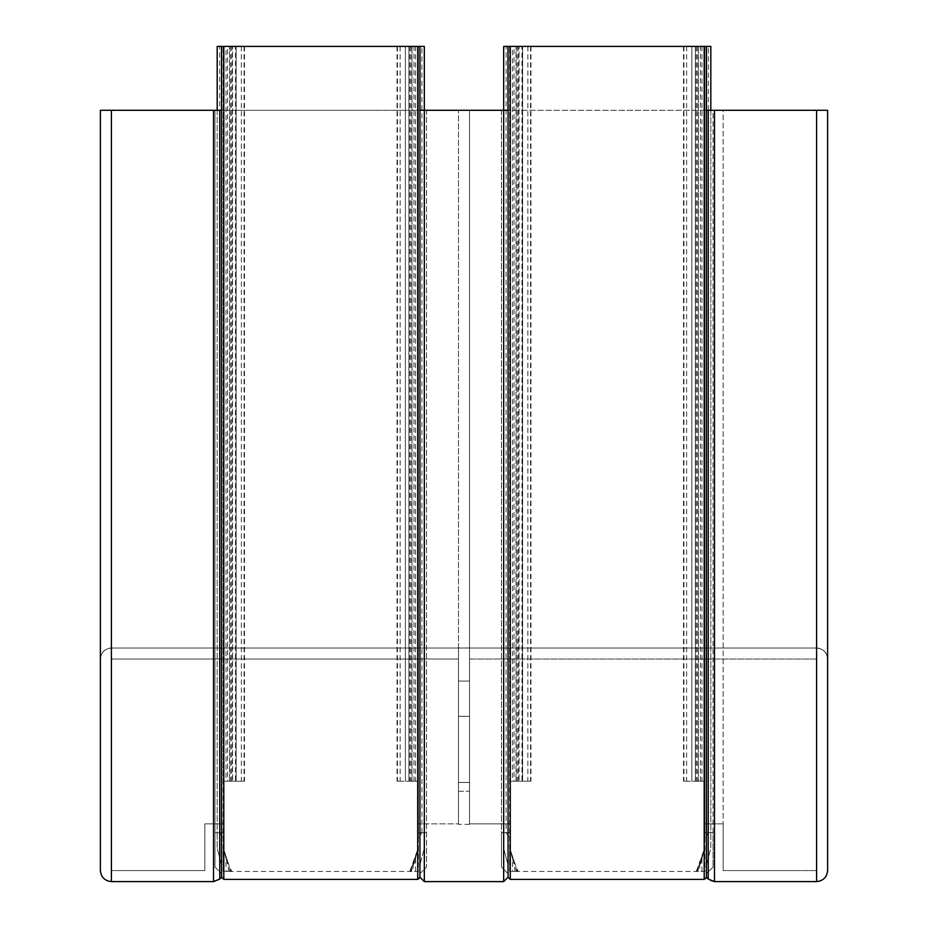 <?xml version="1.0" encoding="UTF-8"?>
<svg xmlns="http://www.w3.org/2000/svg" width="928" height="928" viewBox="0 0 928 928"><rect width="100%" height="100%" fill="white"/><g stroke="black" fill="none" stroke-linecap="round" stroke-linejoin="round"><path stroke-width="0.7" stroke-dasharray="4.64 3.48" d="M469.51 791.248L469.51 681.059L469.51 791.248L458.49 791.248L458.49 824.342L458.49 647.964L458.49 791.248L469.51 791.248M214.983 832.683L223.799 832.683L223.799 110.304L223.799 832.683L214.983 832.683L214.983 867.054L214.983 832.683L223.799 832.683L223.799 823.867L204.844 823.867L223.799 823.867L204.844 823.867L204.844 870.58L111.406 870.58L111.406 659.031L458.49 659.031L458.49 110.304L458.49 823.867L458.49 782.432L469.51 782.432L469.51 823.867L510.272 823.867L510.272 110.304L469.51 110.304L469.51 823.867L469.51 647.964L469.51 782.478L469.51 659.031L816.594 659.031L816.594 110.304L469.51 110.304L469.51 716.323L458.49 716.323L458.49 659.031L111.406 659.031L111.406 110.304L223.799 110.304L214.983 110.304L214.983 867.054L214.983 110.304L221.595 110.304L221.595 877.192L219.774 879.013A8.816 8.816 0 0 1 213.533 881.6L111.406 881.6A11.02 11.02 0 0 1 100.386 870.58L100.386 659.031C101.094 652.384 104.76 648.707 111.406 648.011L816.594 648.011C823.24 648.707 826.906 652.384 827.614 659.031L827.614 110.304L816.594 110.304L816.594 648.011L111.406 648.011C104.76 648.707 101.094 652.384 100.386 659.031A11.02 11.02 0 0 1 111.406 648.011L111.406 110.304L816.594 110.304L816.594 870.58L723.156 870.58L723.156 110.304L816.594 110.304M508.068 873.666L508.068 877.192L508.068 873.666L501.468 867.054L508.068 873.666L508.068 110.304L501.468 110.304L501.468 867.054L501.468 110.304L510.272 110.304L510.272 832.683L501.468 832.683L501.468 867.054L508.068 873.666L508.068 877.192L503.672 881.6L424.328 881.6L419.932 877.192L419.932 873.666L426.532 867.054L419.932 873.666L419.932 877.192L419.932 110.304L426.532 110.304L426.532 832.683L417.728 832.683L417.728 110.304L426.532 110.304L426.532 867.054L426.532 832.683L417.728 832.683L417.728 110.304L458.49 110.304L100.386 110.304L100.386 659.031M713.017 832.683L713.017 110.304L704.201 110.304L723.156 110.304L723.156 823.867L704.201 823.867L704.201 110.304L704.201 832.683L713.017 832.683L713.017 867.054L713.017 110.304L706.405 110.304L706.405 873.666L713.017 867.054L713.017 832.683L704.201 832.683L704.201 823.867L723.156 823.867L723.156 870.58L723.156 823.867L704.201 823.867L704.201 832.683L713.017 832.683L713.017 867.054L706.405 873.666L713.017 867.054M816.594 659.031L816.594 870.58L816.594 659.031L469.51 659.031L816.594 659.031L816.594 870.58L723.156 870.58L816.594 870.58M111.406 870.58L111.406 659.031L111.406 870.58L204.844 870.58L204.844 823.867L204.844 870.58L111.406 870.58L111.406 110.304M204.844 870.58L204.844 823.867M458.49 716.323L458.49 823.867L417.728 823.867L458.49 823.867L458.49 659.031L458.49 716.323L469.51 716.323L458.49 716.277L458.49 782.478L458.49 716.277L469.51 716.277L469.51 782.432L458.49 782.432L458.49 681.059L458.49 716.323L469.51 716.323M458.49 681.059L458.49 648.011L458.49 681.059L469.51 681.059L458.49 681.059M214.983 867.054L221.595 873.666L214.983 867.054L221.595 873.666L221.595 877.192L221.595 873.666M827.614 659.031C826.906 652.384 823.24 648.707 816.594 648.011A11.02 11.02 0 0 1 827.614 659.031L827.614 870.58A11.02 11.02 0 0 1 816.594 881.6L714.467 881.6A8.816 8.816 0 0 1 708.226 879.013L706.405 877.192L706.405 873.666M510.272 823.867L510.272 832.683L501.468 832.683L510.272 832.683L510.272 823.867L469.51 823.867L510.272 823.867L510.272 832.683M458.49 782.478L469.51 782.478L458.49 782.478M111.406 659.031L458.49 659.031M723.156 870.58L723.156 823.867M816.594 648.011L111.406 648.011M501.468 867.054L501.468 832.683M469.51 659.031L469.51 823.867M417.728 823.867L417.728 832.683L417.728 823.867L458.49 823.867M417.728 832.683L426.532 832.683L426.532 867.054L426.532 832.683M419.932 873.666L426.532 867.054M458.49 782.432L469.51 782.432M223.799 823.867L223.799 832.683M704.201 823.867L704.201 832.683M413.981 781.237L413.981 46.4L408.912 46.4L408.912 781.237L415.524 781.237L397.033 781.237L418.389 781.237L408.912 781.237L408.912 46.4L415.524 46.4L397.033 46.4L411.997 46.4L411.997 781.237L411.997 46.4L229.529 46.4L229.529 781.237L229.529 46.4L244.493 46.4L226.003 46.4L226.003 781.237L232.615 781.237L232.615 46.4L232.615 781.237L227.546 781.237L227.546 46.4L232.615 46.4L226.003 46.4M244.493 46.4L244.493 781.237L226.003 781.237M229.529 867.054L229.529 869.258L229.529 867.054L229.529 869.258L229.529 867.054L229.529 869.258L231.733 871.462L229.529 869.258A2.204 2.204 0 0 0 231.733 871.462L230.608 871.148L231.733 871.462A2.204 2.204 0 0 1 229.529 869.258L229.529 867.054L223.138 847.624L227.546 864.061L223.172 847.728L228.288 863.307L227.546 864.061L226.003 858.307L227.546 864.061L228.288 863.307L227.546 864.061L228.288 863.307L231.733 871.462L229.529 867.054M411.997 869.258L409.793 871.462L418.389 871.462L418.389 46.4L418.389 837.717L421.915 832.683L418.389 837.717L418.389 847.624L413.981 864.061L413.227 863.307L413.981 864.061L413.227 863.307L413.981 864.061L418.389 847.624L413.981 864.061L418.389 847.624L418.389 871.462L409.793 871.462L411.997 867.054L411.997 869.258L409.793 871.462L411.997 871.462L411.997 867.054L411.997 869.258L413.227 863.307L413.981 864.061L413.227 863.307L418.389 847.624L409.793 871.462L411.997 869.258L409.793 871.462A2.204 2.204 0 0 0 411.997 869.258A2.204 2.204 0 0 1 409.793 871.462L223.138 871.462L223.138 46.4L223.138 781.237L235.492 781.237L235.492 46.4M227.546 864.061L223.207 847.902A2.204 2.204 0 0 1 223.172 847.728A2.204 2.204 0 0 0 223.207 847.902L227.546 864.061L228.288 863.307L227.546 864.061L227.546 861.01M413.981 46.4L424.328 46.4L424.328 832.683L421.915 832.683L424.328 832.683L424.328 848.401L420.001 864.571L424.328 848.401L424.328 110.304M235.492 781.237L236.141 781.237L236.141 46.4L236.141 781.237L230.608 781.237L244.493 781.237M230.608 46.4L230.608 781.237M411.997 871.462L223.138 871.462L223.207 46.4L227.546 46.4M217.187 110.304L217.187 848.401L217.187 832.683L219.611 832.683L217.187 832.683L217.187 46.4L223.207 46.4M221.595 46.4L221.595 865.14A2.204 2.204 0 0 0 221.514 864.571L217.187 848.401L221.514 864.571L221.595 877.192A2.204 2.204 0 0 0 223.799 879.396L417.728 879.396A2.204 2.204 0 0 0 419.932 877.192L419.932 46.4M415.524 46.4L415.524 781.237M410.918 46.4L410.918 781.237M405.385 46.4L405.385 781.237L405.385 46.4M219.611 832.683L223.138 837.717L219.611 832.683L219.611 46.4M421.915 832.683L421.915 46.4M227.546 781.237L223.207 781.237M413.981 864.061L413.981 861.01M229.529 871.462L231.733 871.462L229.529 871.462L229.529 869.258M230.608 871.462L231.733 871.462L230.608 871.148M226.003 871.462L231.733 871.462L226.003 871.462L226.003 858.307M413.227 863.307L411.997 867.054L413.227 863.307L413.227 871.462M415.524 871.462L415.524 858.307M228.288 871.462L228.288 863.307M223.172 871.462L223.172 847.728M700.454 781.237L700.454 46.4L695.385 46.4L695.385 781.237L701.997 781.237L683.507 781.237L704.862 781.237L695.385 781.237L695.385 46.4L701.997 46.4L683.507 46.4L698.471 46.4L698.471 781.237L698.471 46.4L516.003 46.4L516.003 781.237L516.003 46.4L530.967 46.4L512.476 46.4L512.476 781.237L519.088 781.237L519.088 46.4L519.088 781.237L514.019 781.237L514.019 46.4L519.088 46.4L512.476 46.4M530.967 46.4L530.967 781.237L512.476 781.237M516.003 867.054L516.003 869.258L516.003 867.054L516.003 869.258L516.003 867.054L516.003 869.258L518.207 871.462L516.003 869.258A2.204 2.204 0 0 0 518.207 871.462L517.082 871.148L518.207 871.462A2.204 2.204 0 0 1 516.003 869.258L516.003 867.054L509.611 847.624L514.019 864.061L509.658 847.728L514.773 863.307L514.019 864.061L512.476 858.307L514.019 864.061L514.773 863.307L514.019 864.061L514.773 863.307L518.207 871.462L516.003 867.054M698.471 869.258L696.267 871.462L704.862 871.462L704.862 46.4L704.862 837.717L708.389 832.683L704.862 837.717L704.862 847.624L700.454 864.061L699.712 863.307L700.454 864.061L699.712 863.307L700.454 864.061L704.862 847.624L700.454 864.061L704.862 847.624L704.862 871.462L696.267 871.462L698.471 867.054L698.471 869.258L696.267 871.462L698.471 871.462L698.471 867.054L698.471 869.258L699.712 863.307L700.454 864.061L699.712 863.307L704.862 847.624L696.267 871.462L698.471 869.258L696.267 871.462A2.204 2.204 0 0 0 698.471 869.258A2.204 2.204 0 0 1 696.267 871.462L509.611 871.462L509.611 46.4L509.611 781.237L521.977 781.237L521.977 46.4M514.019 864.061L509.692 847.902A2.204 2.204 0 0 1 509.658 847.728A2.204 2.204 0 0 0 509.692 847.902L514.019 864.061L514.773 863.307L514.019 864.061L514.019 861.01M700.454 46.4L710.813 46.4L710.813 832.683L708.389 832.683L710.813 832.683L710.813 848.401L706.486 864.571L710.813 848.401L710.813 110.304M521.977 781.237L522.615 781.237L522.615 46.4L522.615 781.237L517.082 781.237L530.967 781.237M517.082 46.4L517.082 781.237M698.471 871.462L509.611 871.462L509.692 46.4L514.019 46.4M503.672 110.304L503.672 848.401L503.672 832.683L506.085 832.683L503.672 832.683L503.672 46.4L509.692 46.4M508.068 46.4L508.068 865.14A2.204 2.204 0 0 0 507.999 864.571L503.672 848.401L507.999 864.571L508.068 877.192A2.204 2.204 0 0 0 510.272 879.396L704.201 879.396A2.204 2.204 0 0 0 706.405 877.192L706.405 46.4M701.997 46.4L701.997 781.237M697.392 46.4L697.392 781.237M691.859 46.4L691.859 781.237L691.859 46.4M506.085 832.683L509.611 837.717L506.085 832.683L506.085 46.4M708.389 832.683L708.389 46.4M514.019 781.237L509.692 781.237M700.454 864.061L700.454 861.01M516.003 871.462L518.207 871.462L516.003 871.462L516.003 869.258M517.082 871.462L518.207 871.462L517.082 871.148M512.476 871.462L518.207 871.462L512.476 871.462L512.476 858.307M699.712 863.307L698.471 867.054L699.712 863.307L699.712 871.462M701.997 871.462L701.997 858.307M514.773 871.462L514.773 863.307M509.658 871.462L509.658 847.728M241.373 46.4L241.373 781.237M409.793 46.4L409.793 781.237M244.076 46.4L244.076 781.237M221.514 864.571L221.514 110.304M420.001 110.304L420.001 864.571M400.142 46.4L400.142 781.237M397.439 46.4L397.439 781.237M231.733 781.237L231.733 46.4M527.858 46.4L527.858 781.237M696.267 46.4L696.267 781.237M530.561 46.4L530.561 781.237M507.999 864.571L507.999 110.304M706.486 110.304L706.486 864.571M686.627 46.4L686.627 781.237M683.924 46.4L683.924 781.237M518.207 781.237L518.207 46.4M469.51 647.964L458.49 647.964M469.51 824.342L458.49 824.342M469.51 648.011L458.49 648.011M397.033 46.4L397.033 781.237M683.507 46.4L683.507 781.237"/><path stroke-width="1.39" d="M100.386 870.58C101.094 877.227 104.76 880.904 111.406 881.6L213.533 881.6L111.406 881.6C104.76 880.904 101.094 877.227 100.386 870.58L100.386 110.304L221.595 110.304L221.595 877.192L219.774 879.013L213.533 881.6L219.774 879.013L221.595 877.192L221.595 46.4L419.932 46.4L419.932 877.192L419.932 110.304L503.672 110.304L503.672 881.6L424.328 881.6L503.672 881.6L508.068 877.192L508.068 110.304L503.672 110.304L503.672 46.4L706.405 46.4L706.405 877.192L706.405 110.304L827.614 110.304L827.614 870.58C826.906 877.227 823.24 880.904 816.594 881.6L714.467 881.6L816.594 881.6C823.24 880.904 826.906 877.227 827.614 870.58M419.932 46.4L424.328 46.4L424.328 881.6L419.932 877.192L424.328 881.6M510.272 46.4L510.272 879.396L508.068 877.192L503.672 881.6M708.226 879.013L706.405 877.192L708.226 879.013L714.467 881.6L708.226 879.013L708.226 110.304M221.514 110.304L221.514 46.4L217.187 46.4L217.187 110.304M223.799 46.4L223.799 879.396L417.728 879.396L417.728 46.4M223.799 879.396L221.595 877.192M419.932 877.192L417.728 879.396M508.068 877.192L508.068 46.4M510.272 879.396L704.201 879.396L704.201 46.4M706.405 46.4L710.813 46.4L710.813 110.304M706.405 877.192L704.201 879.396M111.406 110.304L111.406 881.6M213.533 881.6L213.533 110.304M714.467 110.304L714.467 881.6M816.594 881.6L816.594 110.304M219.774 110.304L219.774 879.013M420.001 46.4L420.001 110.304M507.999 110.304L507.999 46.4M706.486 46.4L706.486 110.304"/></g></svg>
